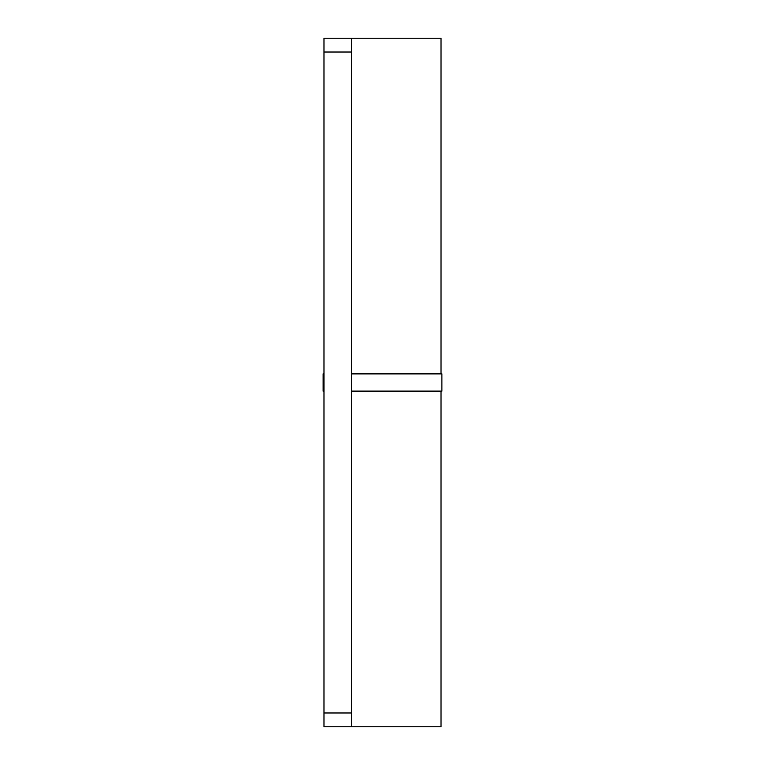 <?xml version="1.0" encoding="UTF-8"?>
<svg xmlns="http://www.w3.org/2000/svg" width="765" height="765" viewBox="0 0 765 765"><rect width="100%" height="100%" fill="white"/><g stroke="black" fill="none" stroke-linecap="round" stroke-linejoin="round"><path stroke-width="1.15" d="M351.518 38.25L351.518 52.02L323.978 52.02L323.978 38.25L441.023 38.25L441.023 373.894M351.518 373.894L441.883 373.894L441.883 391.106L351.518 391.106M323.978 391.106L323.117 391.106L323.117 373.894L323.978 373.894M441.023 391.106L441.023 726.75L323.978 726.75L323.978 712.98L351.518 712.98L351.518 726.75M323.978 52.02L323.978 712.98M351.518 52.02L351.518 712.98"/></g></svg>
